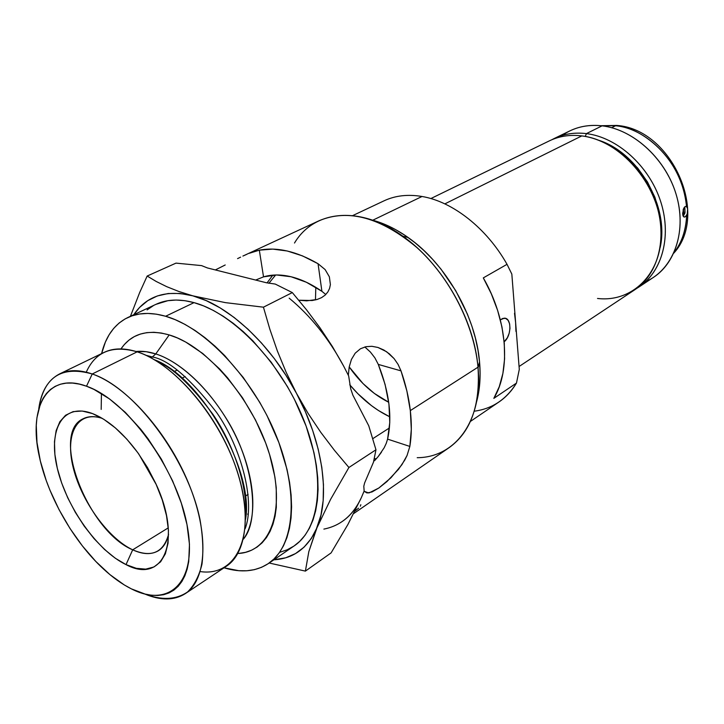 <?xml version="1.0" encoding="UTF-8"?>
<svg xmlns="http://www.w3.org/2000/svg" width="724" height="724" viewBox="0 0 724 724"><rect width="100%" height="100%" fill="white"/><g stroke="black" fill="none" stroke-linecap="round" stroke-linejoin="round"><path stroke-width="1.09" d="M136.058 351.493L146.139 351.692L155.769 353.918L152.339 356.959L145.805 355.24L152.339 356.959L155.769 353.918C171.878 358.932 200.304 376.507 226.784 419.359C253.889 462.799 260.178 520.239 243.345 539.181C257.816 519.977 255.789 478.682 236.667 437.948C217.598 397.204 183.941 362.815 155.769 353.918L169.181 334.922C147.506 328.977 131.433 333.646 120.962 348.932L124.293 344.588L128.981 340.108L134.329 336.597L140.284 334.09L146.8 332.642L153.841 332.28L161.316 333.031L169.181 334.922L155.769 353.918C148.673 351.656 142.103 350.85 136.058 351.493M101.423 393.512L101.188 409.413L101.423 393.512M245.065 528.873C255.509 502.646 241.753 448.265 216.503 412.327C190.104 378.29 168.71 359.837 152.339 356.959C168.71 359.837 190.104 378.29 216.503 412.327C241.753 448.265 255.509 502.646 245.065 528.873M254.64 251.382L259.328 250.169L263.527 276.858L255.662 280.061L263.527 276.858C271.826 274.396 281.021 274.36 291.093 276.758C301.193 279.229 311.465 284.089 321.909 291.329L325.782 294.505L321.909 291.329L318.053 263.726L325.13 269.581L329.357 276.794L330.388 284.586L329.583 288.405L327.854 291.962L325.157 295.102L321.565 297.636L317.148 299.474L306.641 300.84L298.768 300.216L312.144 300.523L317.148 299.474L321.565 297.636L325.157 295.102L327.854 291.962L329.583 288.405L330.388 284.586L329.357 276.794L325.13 269.581L318.053 263.726L302.487 255.889L287.265 251.002L272.767 249.11L259.328 250.169C277.011 246.803 296.596 251.319 318.053 263.726L321.909 291.329L306.37 282.242L291.093 276.758L276.64 274.975L263.527 276.858L259.328 250.169L249.318 253.282L254.64 251.382M246.513 254.45L243.599 255.744L246.513 254.45M240.603 257.147L237.572 258.622M225.218 264.975L215.354 269.934M353.746 513.533L449.179 447.613C470.826 432.002 480.437 405.187 477.994 367.186L479.56 361.991C475.921 316.298 445.649 263.572 408.083 237.481C396.209 229.101 384.344 223.318 372.471 220.141L386.064 224.911L395.738 229.689L405.359 235.59L414.798 242.567L423.965 250.549L432.744 259.464L441.034 269.192L455.731 290.686L467.378 314.053L471.876 326.099L475.433 338.199L477.994 350.208L479.56 361.991L480.112 373.421L479.659 384.372L476.501 402.119C479.777 390.272 480.817 377.113 479.614 362.624L477.994 367.186L410.327 410.608L406.879 390.978L401.006 370.869L398.064 364.371L394.091 358.606L389.295 353.783L383.838 350.009L377.937 347.457L371.874 346.298L365.91 346.696L360.434 348.769L355.194 353.194L351.421 359.457L349.176 367.014L348.334 375.258L349.176 367.014L351.421 359.457L355.194 353.194L360.434 348.769L365.91 346.696L371.874 346.298L377.937 347.457L386.625 351.746L394.091 358.606L398.064 364.371L401.006 370.869L378.299 364.416L374.887 357.855L370.398 352.045L364.815 346.959M360.335 506.185L360.833 504.709M354.977 511.108L358.579 508.158M365.077 347.158L370.398 352.045L374.887 357.855L378.299 364.416L401.006 370.869C405.721 384.435 408.825 397.675 410.327 410.608L477.994 367.186L478.057 367.846C483.08 421.087 455.134 457.577 417.205 457.695M132.691 549.824C151.416 557.905 163.38 552.747 168.574 534.357C166.837 542.068 163.452 547.516 158.429 550.711C151.47 554.828 142.89 554.539 132.691 549.824L168.285 527.859L132.691 549.824C88.038 531.335 49.866 433.54 83.034 418.816C88.328 416.101 94.744 415.956 102.274 418.363C77.251 410.11 64.762 434.011 73.205 467.604C81.332 501.117 108.048 538.312 132.691 549.824L126.021 564.611L132.691 549.824M92.563 413.603C108.347 419.929 123.777 433.441 138.845 454.138L156.312 484.691C182.738 541.742 162.81 584.585 126.021 564.611L136.284 568.313L145.714 569.136L153.94 566.973L160.592 561.815L165.38 553.797L168.058 543.154L168.448 530.276L166.502 515.651L162.248 499.886L155.841 483.641L147.551 467.65L137.75 452.609L126.854 439.169L115.36 427.902L103.767 419.277L92.563 413.603L82.21 411.042L73.115 411.63L65.576 415.259L59.866 421.703L56.137 430.644L54.472 441.703L54.888 454.428L57.323 468.356L61.658 482.98L67.73 497.804L75.332 512.33L84.192 526.086L94.03 538.602L104.509 549.444L115.297 558.231L126.021 564.611C97.378 550.837 66.472 507.18 57.323 468.356C47.775 429.404 62.879 402.291 92.563 413.603L100.247 417.205L92.563 413.603M185.172 376.525L182.014 378.181M86.265 372.19C95.423 351.647 112.392 344.868 137.153 351.837L92.247 373.982L86.5 386.218C126.329 399.684 176.285 467.595 186.973 524.52C198.249 581.634 169.669 608.694 131.397 588.874L124.293 584.947L109.948 574.639L95.812 561.453L82.346 545.869L69.957 528.411L59.051 509.651L49.947 490.184L46.173 480.374L40.345 460.998L36.987 442.482L36.272 425.45L36.942 417.694L40.345 404.073L43.078 398.345L46.481 393.44L50.526 389.422L55.205 386.326L60.472 384.209L66.282 383.123L72.599 383.077L79.359 384.109L86.5 386.218L93.948 389.403L109.478 398.906L125.279 412.327L140.646 429.142L147.949 438.608L161.352 459.116L172.638 480.944L181.299 503.08L186.973 524.52L189.462 544.303L188.72 561.607L187.172 569.118L184.873 575.77L181.869 581.508L178.195 586.295L173.905 590.105L169.045 592.911L163.678 594.703L157.859 595.481L151.66 595.273L145.144 594.078L131.397 588.874C122.13 584.232 112.854 577.616 103.541 569.046C73.721 541.733 47.784 496.356 39.386 456.808C27.892 407.196 47.476 371.575 86.5 386.218L92.247 373.982C61.585 365.376 43.757 376.969 38.77 408.788C41.096 391.53 48.046 379.901 59.63 373.901C68.581 369.593 79.459 369.62 92.247 373.982L137.153 351.837C124.293 347.792 113.27 347.982 104.084 352.407L59.63 373.901M155.895 304.361L167.896 300.686L176.113 300.044L184.846 300.686L194.032 302.632C179.425 298.722 166.746 299.284 155.977 304.324L127.795 317.528C138.429 312.56 151.035 312.135 165.615 316.252L194.032 302.632L203.562 305.89L213.354 310.442L223.291 316.27L233.255 323.311L243.155 331.52L252.857 340.814L271.21 362.217L287.437 386.571L294.505 399.503L306.116 426.092L313.963 452.609L316.37 465.441L317.736 477.804L318.062 489.56L317.365 500.574L315.664 510.755L313.003 519.995L309.429 528.212L304.985 535.344L299.745 541.344L294.089 545.959C320.614 528.366 326.216 475.605 303.41 419.06C280.785 362.525 233.354 313.13 194.032 302.632L165.615 316.252L156.456 314.18L147.759 313.429L139.596 313.99L132.058 315.818L125.189 318.868L119.053 323.085L113.686 328.406L109.116 334.76L105.387 342.054L101.595 353.611C105.831 336.126 114.564 324.099 127.795 317.528M245.536 516.882C248.251 487.786 233.599 444.464 212.983 414.409C191.181 385.023 172.312 367.195 156.375 360.923C202.955 381.304 251.608 466.401 245.536 516.882M150.538 357.575L152.339 356.959L150.538 357.575M373.801 460.817L374.561 460.726L373.801 460.817M374.616 460.663L378.281 456.455L374.616 460.663M381.494 452.138L378.281 456.455L384.163 447.794L386.227 443.396L384.163 447.794M369.258 492.836L378.86 488.003L390.969 477.759L401.883 464.727L407.06 455.477L409.847 446.427L411.313 429.242L410.327 410.608C411.793 423.513 411.63 435.45 409.847 446.427L387.593 439.124L389.765 422.517L388.942 404.055L385.087 384.426L378.299 364.416C389.34 392.336 392.435 417.241 387.593 439.124L386.227 443.396L387.593 439.124L409.847 446.427L407.06 455.477L404.734 460.12L398.58 469.243L386.887 481.614L378.86 488.003L372.009 491.949L367.014 492.972L364.054 491.252L367.014 492.972M323.872 529.099C340.687 525.769 353.203 515.216 361.43 497.442L364.145 491.035L363.801 486.247L364.634 482.899L373.475 462.183L375.964 449.776L348.914 467.487L375.964 449.776L368.742 425.766L352.878 395.168L350.697 388.743L348.651 375.901L343.574 365.973L332.361 346.461L319.999 327.818L306.614 309.917L292.315 292.587L263.436 307.184L292.315 292.587L275.256 284.07L266.314 282.731L207.417 267.943L201.58 265.608L176.004 263.12L147.162 276.043L176.004 263.12L201.58 265.608L207.417 267.943L266.314 282.731L275.256 284.07L292.315 292.587L306.614 309.917L319.999 327.818L332.361 346.461L343.574 365.973C328.705 338.434 310.569 315.827 289.175 298.161C310.569 315.827 328.705 338.434 343.574 365.973L348.651 375.901L350.697 388.743L352.878 395.168L368.742 425.766L375.964 449.776L373.475 462.183L364.634 482.899L363.801 486.247L364.145 491.035L361.43 497.442C356.778 507.841 350.434 515.814 342.407 521.361M294.496 243.029C313.836 210.403 359.466 204.838 402.788 236.178C442.237 263.599 474.157 319.184 477.994 367.186C474.184 325.067 449.866 277.292 416.888 247.545C380.987 217.562 348.497 208.584 319.402 220.594L242.902 256.061M272.858 275.138L267.038 282.912L272.858 275.138M147.162 276.043L139.66 292.559L130.429 316.298L139.66 292.559L147.162 276.043L156.23 281.482L147.162 276.043M263.436 307.184L225.381 302.632L192.801 295.826L178.891 291.501L166.719 286.668L156.23 281.482L166.719 286.668L178.891 291.501L192.801 295.826L180.023 293.464L168.131 293.528L157.334 295.962L147.777 300.65L139.596 307.428L133.786 314.723C146.574 295.745 166.239 289.446 192.801 295.826C227.906 304.867 270.396 343.846 296.424 393.223L286.17 372.326L277.355 350.95L269.835 329.194L263.436 307.184L225.381 302.632L192.801 295.826L206.25 300.641L220.123 307.89L234.151 317.474L248.033 329.248L261.491 343.004L274.224 358.461L285.953 375.322L296.424 393.223C322.958 442.382 330.406 496.809 316.958 527.805L330.587 499.37L348.914 467.487L334.488 450.382L320.804 432.364L308.053 413.332L296.424 393.223L286.17 372.326L277.355 350.95L269.835 329.194L263.436 307.184M361.43 497.442L347.9 524.502L331.094 552.91L305.392 571.109L308.804 551.724L320.967 515.108L323.166 500.637L323.465 484.637L321.827 467.405L318.225 449.269L312.723 430.599L305.41 411.784L296.424 393.223L308.053 413.332L320.804 432.364L334.488 450.382L348.914 467.487L330.587 499.37L316.958 527.805C307.971 548.014 293.609 558.675 273.88 559.797L285.763 557.779L295.492 553.598L304.062 547.163L311.275 538.538L316.958 527.805L308.804 551.724L305.392 571.109L331.094 552.91L347.9 524.502L361.43 497.442M248.178 514.438L247.599 514.094M269.165 563.019L305.392 571.109L269.165 563.019M147.09 309.917L153.334 305.673M293.781 546.168L287.156 549.806L279.971 552.231M185.254 593.671C174.213 600.603 160.665 600.694 144.61 593.942C161.696 600.504 176.032 599.834 187.616 591.924C194.349 585.264 199.145 575.987 201.996 564.096C203.589 550.874 202.892 535.905 199.915 519.208C187.416 458.328 134.374 387.793 92.247 373.982C125.605 385.376 167.154 431.504 188.249 482.483C209.498 533.47 206.91 579.707 185.254 593.671L226.331 566.268C248.54 551.914 252.124 506.257 231.789 456.554C211.607 406.861 170.674 362.38 137.153 351.837C176.529 363.873 224.974 423.64 240.042 480.826C255.527 538.113 235.354 576.811 200.249 571.58M237.897 553.489C270.296 552.24 286.414 510.492 269.853 455.414C253.626 400.399 207.372 345.972 169.181 334.922L177.344 337.927L185.715 342.054L202.765 353.511L219.562 368.896L227.626 377.874L242.603 397.901L255.482 419.929L265.654 442.943L269.572 454.482L274.894 476.971L276.242 487.668L276.315 507.388L275.057 516.221L272.966 524.239L270.079 531.38L266.45 537.588L262.115 542.819L257.138 547.027L251.581 550.204L245.508 552.331L238.983 553.408M224.033 567.797L238.739 570.693L246.803 570.774L254.432 569.652L261.563 567.308L268.106 563.743L273.989 558.964L279.129 552.991L283.464 545.851L286.93 537.597L289.464 528.303L291.03 518.049L291.591 506.918L291.111 495.035L289.591 482.519L287.039 469.505L278.885 442.581L266.966 415.513L259.753 402.336L243.264 377.485L224.693 355.593L214.901 346.072L204.937 337.646L194.919 330.388L184.946 324.379L175.145 319.655L165.615 316.252C204.874 327.32 252.812 377.919 276.097 435.423C299.555 492.944 294.614 546.195 268.423 563.534C256.043 571.598 241.246 573.028 224.033 567.797M376.534 458.545L374.227 458.916L376.534 458.545M372.779 438.672L389.403 427.956L372.779 438.672M500.329 319.827L504.284 318.18C511.805 317.619 511.651 336.153 504.157 341.755L507.343 337.773L509.18 333.257L509.977 328.379L509.615 323.845L508.139 320.361L505.768 318.442L502.854 318.406L500.329 319.827M422.011 196.485C452.6 201.543 486.673 228.123 507.026 264.323C486.673 228.123 452.6 201.543 422.011 196.485L372.733 220.232L422.011 196.485C407.911 194.113 395.25 195.561 384.028 200.829L352.724 215.58M519.063 366.516L634.586 289.89C658.035 274.577 667.781 238.323 655.944 203.136C644.224 167.941 612.468 139.632 581.815 135.904L444.844 203.878L581.815 135.904C569.978 134.483 559.172 136.13 549.389 140.854L430.852 198.557M470.401 421.44L498.999 401.956C505.94 397.214 511.768 390.924 516.474 383.077L493.831 398.372C511.117 369.928 507.533 319.782 483.306 277.889L507.026 264.323L511.832 274.079L515.615 322.479L514.511 313.302M388.707 402.254C373.62 394.752 360.452 382.978 349.194 366.923L363.032 383.575L374.317 393.413L388.707 402.254M661.166 236.223C663.573 201.381 640.369 160.791 609.128 145.18L619.482 151.56L631.853 162.167L642.586 175.045L647.184 182.158L654.577 197.362L657.292 205.29L660.641 221.336L661.121 237.083M515.931 331.42L515.615 322.479L519.289 369.403L516.474 383.077C506.302 399.449 492.22 408.834 474.238 411.205M268.885 283.292L275.636 274.993L268.885 283.292M389.838 416.843L378.417 410.49L371.349 405.549L357.891 393.738L349.737 384.788C361.792 399.114 375.159 409.802 389.838 416.843M315.465 299.926L315.809 287.338L315.465 299.926M516.474 383.077L493.831 398.372L499.261 386.716L502.89 373.457L504.592 358.86L504.284 343.239L501.949 326.94L497.605 310.352L491.343 293.872L483.306 277.889L507.026 264.323L511.832 274.079L519.289 369.403L516.474 383.077M581.815 135.904C619.988 140.194 657.989 183.498 660.921 227.372C664.361 271.301 633.663 302.831 597.517 298.46M562.24 135.415C573.634 127.406 586.911 124.211 602.087 125.84L586.422 133.614L585.273 136.438L586.422 133.614C573.607 132.121 562.05 134.175 551.733 139.786L554.023 138.601C563.797 133.877 574.594 132.211 586.422 133.614L602.087 125.84C590.332 124.51 579.571 126.202 569.815 130.917L554.023 138.601M682.895 214.666L683.755 212.82L683.338 209.091L683.637 215.815L683.755 212.82L682.868 215.39L682.705 214.639M636.695 288.414C661.193 274.097 672.225 237.87 660.858 202.132C649.636 166.393 617.518 137.334 586.422 133.614C617.02 137.298 648.686 165.461 660.333 200.521C672.098 235.581 662.315 271.735 638.885 287.039L653.519 277.337C676.913 262.052 686.804 226.232 675.275 191.643C663.863 157.036 632.523 129.343 602.087 125.84C634.206 129.478 667.076 160.248 676.922 197.118C686.967 233.979 672.687 269.862 645.79 281.582M660.65 244.766L661.618 229.354L659.691 213.29L654.912 197.263L647.482 181.977L637.708 168.104L626.034 156.239L612.975 146.882L599.11 140.402M598.848 140.311C638.622 152.809 669.564 206.937 660.152 247.554M682.841 215.29L683.248 209.345L684.551 207.064L685.945 206.358L687.076 206.937L687.619 208.747L687.538 212.784L686.705 215.281C685.845 230.657 681.61 243.11 674.026 252.649C681.845 242.468 686.071 230.015 686.705 215.281L685.311 216.811L683.818 216.919L682.605 213.471L684.062 207.679L685.085 206.63L686.515 206.476C684.352 167.452 649.971 128.863 615.572 125.741L601.499 125.777L615.572 125.741L611.662 127.705L615.572 125.741C634.477 125.27 681.094 152.121 686.515 206.476L687.619 208.747L687.23 214.123L685.311 216.811L684.28 217.091L683.338 216.449M683.203 216.232L684.949 213.064L684.795 206.838L685.04 212.376L683.438 216.023M478.057 367.846L479.614 362.624M245.038 496.329L248.115 494.392M154.33 359.692C200.657 376.706 254.396 470.7 245.554 519.28M294.098 545.95L268.423 563.534M173.841 371.783L177.072 370.109M402.788 236.178L408.083 237.481M368.652 492.944L364.054 491.261M600.938 125.714L616.721 125.442C671.61 128.963 709.629 214.313 673.791 253.156"/></g></svg>
